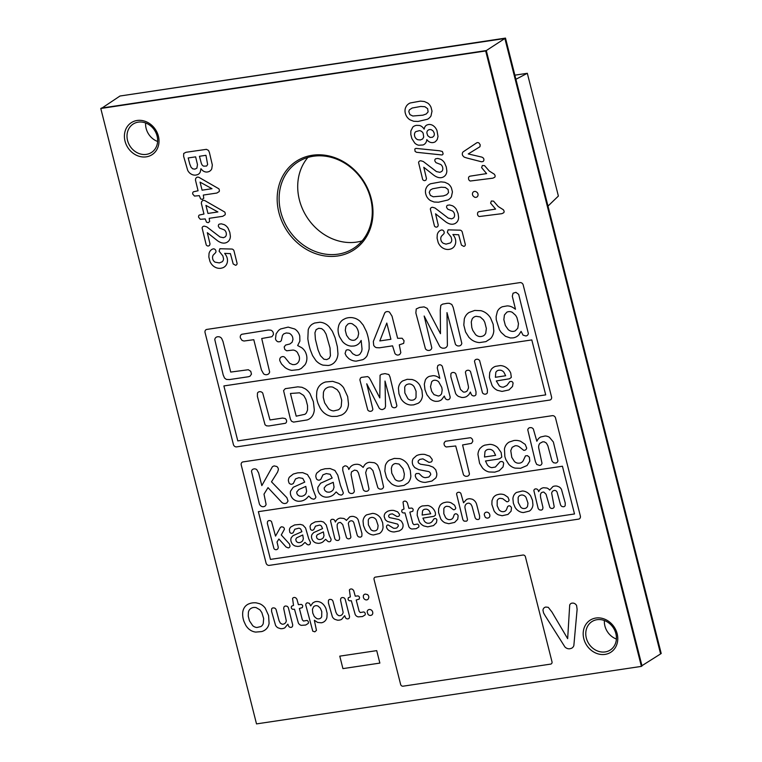 <?xml version="1.0" encoding="UTF-8"?>
<svg xmlns="http://www.w3.org/2000/svg" width="762" height="762" viewBox="0 0 762 762"><rect width="100%" height="100%" fill="white"/><g stroke="black" fill="none" stroke-linecap="round" stroke-linejoin="round"><path stroke-width="1.14" d="M548.002 206.083L558.384 196.053L527.323 73.295L515.912 79.277M514.874 75.162L527.323 73.295M525.361 556.584A2.2 1.905 -123 0 0 522.989 555.041L375.199 577.148A2.2 1.905 -123 0 0 374.056 579.482L400.688 684.647A2.2 1.905 -123 0 0 403.05 686.191L550.84 664.083A2.2 1.905 -123 0 0 551.993 661.759L525.361 556.584M548.288 607.343L545.906 607.047A4.381 3.781 -123 0 0 542.954 610.133L543.573 612.972L545.249 615.858L564.89 646.9A5.82 5.029 -123 0 0 570.005 648.71L571.471 648.3A5.753 4.972 -123 0 0 573.853 645.557L577.12 609.352L576.605 605.542A4.362 3.772 -123 0 0 573.243 603.104L572.224 603.113A3.839 3.315 -123 0 0 569.7 605.038L567.661 638.67L551.926 612.01L548.288 607.343M379.867 663.092L376.714 650.634L339.776 656.149L342.929 668.617L379.867 663.092M309.382 603.323L307.496 602.809A2.41 2.086 -123 0 0 305.81 605.171L312.772 631.184L314.839 631.822L316.459 630.393L314.344 620.258L317.573 622.411L321.269 622.802A8.677 7.496 -123 0 0 326.917 617.449L327.136 613.296L326.022 608.79A11.535 9.973 -123 0 0 322.974 604.056L321.688 602.999A8.868 7.668 -123 0 0 314.706 601.875L312.801 602.942L310.705 605.885L309.382 603.323M313.582 606.79A4.686 4.048 57 0 1 318.164 606.152L320.316 608.162L321.774 611.581L321.688 616.725A4.572 3.953 57 0 1 316.516 618.43L314.277 616.506L312.753 613.029L312.439 609.19L313.582 606.79M332.946 601.17A2.753 2.381 -123 0 0 331.403 599.542L330.022 599.37A2.638 2.276 -123 0 0 328.47 600.427L328.403 602.904L332.384 616.839A5.734 4.953 -123 0 0 334.832 619.325L337.452 620.173A9.811 8.477 -123 0 0 341.652 619.344L344.681 615.686L345.529 617.801A2.553 2.2 -123 0 0 349.329 617.858L349.558 616.487L345.215 599.323A2.724 2.362 -123 0 0 343.7 597.694L342.338 597.532A2.686 2.324 -123 0 0 340.776 598.599L340.519 600.037L343.129 612.324A4.763 4.115 57 0 1 338.861 615.677L337.137 614.582L335.918 612.267L332.946 601.17M276.111 609.657A2.753 2.381 -123 0 0 274.577 608.028L273.187 607.866A2.638 2.276 -123 0 0 271.634 608.914L271.577 611.4L275.549 625.335A5.734 4.953 -123 0 0 277.997 627.821L280.616 628.669A9.811 8.477 -123 0 0 284.826 627.84L287.855 624.183L288.703 626.297A2.553 2.2 -123 0 0 292.503 626.345L292.732 624.973L288.379 607.809A2.724 2.362 -123 0 0 286.874 606.19L285.512 606.019A2.686 2.324 -123 0 0 283.94 607.085L283.693 608.524L286.293 620.811A4.763 4.115 57 0 1 282.035 624.164L280.302 623.078L279.092 620.754L276.111 609.657M370.656 609.686A3.248 2.8 -123 0 0 368.513 609.714L367.96 610.095A3.181 2.753 -123 0 0 367.179 612.057L368.065 614.401A3.067 2.648 -123 0 0 370.751 615.41L371.704 615.058A2.924 2.534 -123 0 0 372.789 612.934L372.666 612.029A3.029 2.619 -123 0 0 370.656 609.686M352.758 589.502A2.734 2.362 -123 0 0 349.387 589.988L350.358 596.903L348.32 597.76L348.082 599.218A1.895 1.638 -123 0 0 349.739 600.808L351.32 600.723L355.178 614.496A4.115 3.553 -123 0 0 358.226 616.868L362.502 616.544L365.027 614.991A2.019 1.743 -123 0 0 363.779 611.934L360.302 612.543L359.159 611.343L356.206 599.999L359.159 599.113L359.559 597.503A1.876 1.619 -123 0 0 357.93 595.922L355.244 596.17L353.701 590.645L352.758 589.502M295.923 597.999A2.734 2.362 -123 0 0 292.56 598.475L293.522 605.39L291.494 606.247L291.255 607.705A1.895 1.638 -123 0 0 292.903 609.305L294.494 609.219L298.352 622.983A4.115 3.553 -123 0 0 301.39 625.354L305.667 625.04L308.191 623.478A2.019 1.743 -123 0 0 306.953 620.43L303.476 621.04L302.323 619.83L299.38 608.486L302.323 607.609L302.733 605.99A1.876 1.619 -123 0 0 301.095 604.409L298.409 604.666L296.875 599.142L295.923 597.999M256.137 602.837A19.822 17.135 -123 0 0 250.288 603.352L248.622 603.961A13.183 11.392 -123 0 0 244.831 606.904L243.983 608.238A13.173 11.392 -123 0 0 242.668 613.21L242.668 615.105A20.974 18.126 -123 0 0 243.945 621.363L245.631 625.04A13.687 11.83 -123 0 0 249.231 629.345L250.669 630.355A13.154 11.373 -123 0 0 255.756 632.089L261.652 631.584A14.421 12.468 -123 0 0 266.109 629.136L267.186 627.945A12.554 10.849 -123 0 0 269.091 623.402L268.586 615.506L265.186 608.086A12.078 10.439 -123 0 0 259.547 603.694L256.137 602.837M248.393 612.257A7.42 6.41 57 0 1 250.669 608.6L251.908 607.924A8.734 7.544 57 0 1 256.194 607.647L259.899 609.819L261.842 612.581L263.652 618.525L263.242 623.583A7.249 6.258 57 0 1 260.861 626.564L256.937 627.488A7.287 6.306 57 0 1 252.698 625.669L249.431 620.773L248.26 616.163L248.393 612.257M367.427 594.579L365.36 594.093A3.143 2.715 -123 0 0 363.341 595.76L363.379 597.379A2.943 2.543 -123 0 0 364.674 599.303L365.36 599.704A2.905 2.505 -123 0 0 368.398 598.703L368.837 597.284A3.153 2.724 -123 0 0 367.998 595.074L367.427 594.579M538.277 490.49A2.562 2.21 -123 0 0 536.496 488.947L535.524 488.899A2.438 2.105 -123 0 0 533.857 490.538L538.105 508.216A2.934 2.534 -123 0 0 539.715 509.93L541.115 510.111A2.696 2.324 -123 0 0 542.715 508.997L542.954 507.492L540.544 497.205L540.477 494.309L541.23 492.881A4.782 4.134 57 0 1 543.849 492.1L546.04 494.205L549.821 507.321A2.619 2.257 -123 0 0 552.345 508.435L553.05 508.225A2.591 2.238 -123 0 0 554.193 506.673L551.659 493.138A4.248 3.667 57 0 1 553.307 490.747L554.174 490.461A2.572 2.219 57 0 1 557.174 492.442L560.546 504.863A2.924 2.524 -123 0 0 562.156 506.578L563.547 506.759A2.772 2.391 -123 0 0 565.175 505.654L565.252 503.053L561.499 489.49A5.382 4.648 -123 0 0 559.222 486.966L557.079 486.127A8.992 7.772 -123 0 0 552.974 486.537L549.688 490.061A6.439 5.563 -123 0 0 546.983 488.051L543.649 487.728A8.001 6.915 -123 0 0 539.563 490.118L538.658 491.652L538.277 490.49M530.752 496.129A9.906 8.563 -123 0 0 522.37 491.004L516.474 492.462A9.592 8.296 -123 0 0 512.921 498.748L513.35 503.206L515.102 507.416A10.001 8.649 -123 0 0 523.437 512.55L529.371 511.083A9.773 8.439 -123 0 0 532.933 504.768L532.505 500.348L530.752 496.129M518.122 497.738A4.686 4.048 57 0 1 519.932 495.452L521.198 495.052A4.886 4.229 57 0 1 526.066 497.462L527.971 503.168L527.58 506.206A4.715 4.077 57 0 1 524.599 508.502L523.656 508.54A4.572 3.943 57 0 1 520.779 507.235L518.255 502.482L518.122 497.738M504.396 494.814A11.573 10.001 -123 0 0 499.167 494.262L497.234 494.719A10.325 8.925 -123 0 0 493.262 497.615L491.985 500.72L491.881 504.444L494.052 510.864A9.544 8.249 -123 0 0 498.348 514.817L502.129 515.741L507.997 514.426L511.083 511.188L511.483 507.854A2.505 2.162 -123 0 0 508.806 505.816L507.663 506.52L506.52 509.53A4.82 4.172 57 0 1 503.568 511.645L502.51 511.683A4.848 4.191 57 0 1 498.891 509.53L497.167 505.768L497.195 500.624A4.686 4.048 57 0 1 500.12 498.319L502.71 498.681L506.768 501.748A2.581 2.229 -123 0 0 509.083 500.043L507.949 497.234L504.396 494.814M487.747 512.359A3.248 2.8 -123 0 0 485.604 512.388L485.061 512.759A3.181 2.753 -123 0 0 484.27 514.721L485.156 517.065A3.067 2.648 -123 0 0 487.842 518.074L488.794 517.731A2.924 2.534 -123 0 0 489.88 515.598L489.756 514.693A3.029 2.619 -123 0 0 487.747 512.359M460.858 493.395A2.534 2.191 -123 0 0 458.343 492.309L457.638 492.509A2.362 2.038 -123 0 0 456.581 494.014L462.905 519.77L464.058 521.122L466.42 521.179A2.438 2.105 -123 0 0 467.506 519.636L465.039 508.14A4.705 4.067 57 0 1 469.23 503.215L470.887 504.168L472.021 506.244L475.202 517.941L476.345 519.284L477.993 519.551A2.648 2.296 -123 0 0 479.565 518.465L479.622 515.96L476.679 504.511A7.106 6.144 -123 0 0 472.164 499.177L469.916 498.739A9.535 8.239 -123 0 0 466.496 499.491L463.553 502.768L460.858 493.395M451.047 502.787A11.573 10.001 -123 0 0 445.827 502.234L443.884 502.691A10.325 8.925 -123 0 0 439.912 505.587L438.645 508.692L438.541 512.416L440.703 518.836A9.544 8.249 -123 0 0 444.998 522.789L448.78 523.713L454.657 522.399L457.743 519.16L458.133 515.826A2.505 2.162 -123 0 0 455.457 513.788L454.314 514.483L453.18 517.503A4.82 4.172 57 0 1 450.218 519.617L449.17 519.655A4.848 4.191 57 0 1 445.541 517.503L443.817 513.74L443.855 508.597A4.686 4.048 57 0 1 446.78 506.282L449.361 506.654L453.419 509.721A2.581 2.229 -123 0 0 455.743 508.016L454.6 505.206L451.047 502.787M432.264 507.768A9.506 8.211 -123 0 0 427.911 505.52L422.262 505.958A10.382 8.973 -123 0 0 418.757 508.425L417.443 511.121L417.166 515.207L419.395 521.903A9.639 8.325 -123 0 0 423.796 525.932L427.711 526.856L433.502 525.599L436.416 522.713L436.902 519.979A1.667 1.438 -123 0 0 435.493 518.522L434.149 518.703L432.692 520.703A6.62 5.715 57 0 1 429.035 523.237L427.777 523.246A4.953 4.277 57 0 1 424.348 521.113L422.92 518.131L433.959 516.312L435.445 515.122L435.416 512.959A9.125 7.887 -123 0 0 433.349 508.921L432.264 507.768M422.539 510.959A4.296 3.715 57 0 1 425.101 509.187L426.32 509.159A4.277 3.696 57 0 1 429.273 510.921L430.721 513.788L422.148 515.074L422.539 510.959M406.394 501.653A2.734 2.362 -123 0 0 403.031 502.129L403.993 509.045L401.965 509.911L401.726 511.359A1.895 1.638 -123 0 0 403.384 512.959L404.965 512.874L408.823 526.647A4.115 3.553 -123 0 0 411.871 529.009L416.147 528.695L418.662 527.133A2.019 1.743 -123 0 0 417.424 524.085L413.947 524.694L412.804 523.494L409.851 512.14L412.804 511.264L413.204 509.645A1.876 1.619 -123 0 0 411.575 508.063L408.88 508.321L407.346 502.796L406.394 501.653M393.773 510.445A15.364 13.278 -123 0 0 387.496 511.35L385.562 512.769A6.01 5.191 -123 0 0 384.2 516.665L385.324 519.779L387.401 521.475L397.507 524.075A2.362 2.048 57 0 1 398.345 526.047L396.926 527.837A7.334 6.344 57 0 1 393.497 528.209L388.068 524.885A2.257 1.953 -123 0 0 386.582 527.323L386.886 528.161A5.344 4.62 -123 0 0 388.982 530.504L390.068 531.095A10.554 9.115 -123 0 0 394.335 531.943L399.298 530.923L401.507 529.485A6.296 5.448 -123 0 0 402.774 523.637L401.383 521.16L398.736 519.522L389.668 517.627A1.657 1.429 57 0 1 388.82 515.341L390.001 514.255L392.373 513.864L397.04 516.569L398.678 516.284A2.057 1.781 -123 0 0 399.412 514.169L397.64 511.835L393.773 510.445M380.895 518.522A9.906 8.563 -123 0 0 372.513 513.398L366.608 514.855A9.592 8.296 -123 0 0 363.055 521.141L363.493 525.599L365.236 529.809A10.001 8.649 -123 0 0 373.58 534.943L379.505 533.476A9.773 8.439 -123 0 0 383.067 527.161L382.648 522.742L380.895 518.522M368.265 520.132A4.686 4.048 57 0 1 370.075 517.846L371.342 517.446A4.886 4.229 57 0 1 376.209 519.855L378.104 525.561L377.714 528.599A4.715 4.077 57 0 1 374.742 530.895L373.799 530.933A4.572 3.943 57 0 1 370.913 529.628L368.398 524.875L368.265 520.132M334.975 520.875A2.562 2.21 -123 0 0 333.194 519.332L332.222 519.284A2.438 2.105 -123 0 0 330.546 520.922L334.804 538.601A2.934 2.534 -123 0 0 336.413 540.315L337.804 540.496A2.696 2.324 -123 0 0 339.404 539.382L339.652 537.877L337.242 527.59L337.166 524.685L337.918 523.265A4.782 4.134 57 0 1 340.547 522.475L342.729 524.58L346.519 537.705A2.619 2.257 -123 0 0 349.044 538.82L349.748 538.61A2.591 2.238 -123 0 0 350.891 537.048L348.348 523.513A4.248 3.667 57 0 1 349.996 521.132L350.863 520.846A2.572 2.219 57 0 1 353.863 522.818L357.235 535.248A2.924 2.524 -123 0 0 358.845 536.962L360.245 537.143A2.772 2.391 -123 0 0 361.874 536.029L361.94 533.438L358.188 519.875A5.382 4.648 -123 0 0 355.911 517.341L353.768 516.503A8.992 7.772 -123 0 0 349.663 516.922L346.386 520.446A6.439 5.563 -123 0 0 343.672 518.436L340.347 518.103A8.001 6.915 -123 0 0 336.261 520.494L335.356 522.037L334.975 520.875M320.954 521.303L315.258 521.856L311.534 523.856A6.01 5.201 -123 0 0 310.048 526.599L310.477 529.266A2.315 2 -123 0 0 312.668 530.228L313.773 529.676L315.468 526.142L319.459 525.113A2.448 2.115 57 0 1 321.574 526.361L322.555 528.609L313.696 532.581L312.039 534.438A5.486 4.743 -123 0 0 311.706 538.277L312.287 539.782A6.029 5.21 -123 0 0 315.925 542.944L318.145 543.335A11.278 9.744 -123 0 0 322.85 541.972L325.631 539.315L327.679 541.22A2.457 2.124 -123 0 0 330.794 540.849L331.127 539.258L329.422 535.762L326.231 524.913L323.583 522.046L320.954 521.303M317.354 534.714L323.393 531.895L324.002 535.619L323.421 537.515A6.21 5.372 57 0 1 319.278 539.534L318.506 539.363A2.972 2.572 57 0 1 316.792 537.896L316.44 536.153L317.354 534.714M300.295 524.389L294.599 524.942L290.884 526.942A6.01 5.201 -123 0 0 289.389 529.685L289.817 532.352A2.315 2 -123 0 0 292.008 533.314L293.113 532.762L294.818 529.228L298.799 528.199A2.448 2.115 57 0 1 300.914 529.447L301.895 531.695L293.037 535.667L291.379 537.524A5.486 4.743 -123 0 0 291.046 541.363L291.627 542.868A6.029 5.21 -123 0 0 295.265 546.03L297.485 546.421A11.278 9.744 -123 0 0 302.19 545.059L304.971 542.401L307.019 544.306A2.457 2.124 -123 0 0 310.134 543.935L310.467 542.344L308.762 538.848L305.572 527.999L302.924 525.132L300.295 524.389M296.694 537.801L302.733 534.981L303.343 538.705L302.771 540.601A6.21 5.372 57 0 1 298.618 542.62L297.847 542.458A2.972 2.572 57 0 1 296.132 540.982L295.78 539.239L296.694 537.801M271.567 521.713A2.524 2.181 -123 0 0 269.805 520.579L269.062 520.589A2.448 2.115 -123 0 0 267.51 521.779L267.348 523.389L273.949 548.573A2.486 2.143 -123 0 0 276.416 549.669L277.273 549.335A2.924 2.524 -123 0 0 278.225 547.116L277.025 542.001L278.892 539.01L286.093 547.011L288.265 547.897A2.486 2.153 -123 0 0 290.017 546.011L289.408 543.916L281.264 534.962L284.34 529.428A2.115 1.829 -123 0 0 283.302 527.18L281.616 526.771L280.416 527.399L275.53 536.105L271.567 521.713M493.757 451.618A5.629 4.867 -123 0 0 489.909 449.342L488.318 449.37A5.686 4.915 -123 0 0 484.994 451.675L484.489 457.019L495.624 455.352L493.757 451.618M399.069 464.058L395.592 463.515A6.191 5.353 -123 0 0 392.039 465.915L391.325 468.373L391.763 473.173L395.04 479.355A6.077 5.248 -123 0 0 400.012 481.003L401.326 480.651A5.982 5.163 -123 0 0 403.879 478.022L404.384 474.069L403.022 468.678L399.069 464.058M334.051 487.147L333.251 482.308L326.26 485.423L324.221 487.832A3.619 3.124 -123 0 0 325.231 490.89L326.908 492.014L329.041 492.195A8.172 7.068 -123 0 0 333.299 489.614L334.051 487.147M306.61 491.252L305.81 486.404L298.818 489.518L296.78 491.938A3.619 3.124 -123 0 0 297.79 494.986L299.466 496.119L301.6 496.291A8.172 7.068 -123 0 0 305.867 493.709L306.61 491.252M555.46 417.719A2.934 2.534 -123 0 0 552.298 415.671L242.773 461.943A2.934 2.534 -123 0 0 241.249 465.058L266.138 563.328A2.934 2.534 -123 0 0 269.291 565.375L578.825 519.093A2.934 2.534 -123 0 0 580.349 515.988L555.46 417.719M270.443 559.394L258.366 511.664L562.432 466.23L574.51 513.959L270.443 559.394M527.78 429.863A3.2 2.772 57 0 1 530.076 427.644L531.066 427.625A3.153 2.724 57 0 1 533.352 429.054L536.848 441.246L537.648 439.817A10.268 8.877 57 0 1 540.677 436.988L545.116 435.997A9.077 7.839 57 0 1 549.392 437.255L553.345 441.96L557.927 460.81A3.334 2.886 57 0 1 555.612 463.058L553.479 462.715L551.983 460.962L547.859 445.76L546.383 443.065L544.23 441.827L542.63 441.846L539.925 443.303A6.344 5.486 -123 0 0 538.772 448.227L541.982 463.172A3.296 2.848 57 0 1 539.639 465.449L536.705 464.429L535.438 461.715L527.78 429.863M504.463 448.942A12.335 10.658 57 0 1 509.207 442.065L513.798 440.55A15.183 13.125 57 0 1 520.589 441.274L525.208 444.408L526.685 448.066A3.353 2.896 57 0 1 523.675 450.285L519.836 447.246A6.067 5.248 -123 0 0 515.036 445.818L512.15 447.323L510.769 450.609L511.778 457.362L514.445 461.515A6.125 5.296 -123 0 0 518.15 463.191L519.513 463.144A6.353 5.486 -123 0 0 523.361 460.4L525.456 455.876L527.456 455.647L529.352 457.19L529.79 461.048L527.075 465.506L520.579 468.297L515.055 468.106A11.925 10.306 57 0 1 508.721 464.229L505.844 459.6L504.854 456.571L504.463 448.942M482.422 446.256L484.642 445.17L489.756 444.351A12.516 10.82 57 0 1 497.634 447.523L501.139 452.476L501.777 457.086L499.834 458.629L497.596 459.191L485.489 461L487.347 464.868A6.553 5.658 -123 0 0 491.804 467.639L495.386 467.039L500.091 461.734L501.844 461.496A2.153 1.867 57 0 1 503.672 463.391L503.044 466.954L499.243 470.706L494.767 472.145L489.033 471.973A12.182 10.525 57 0 1 482.537 468.049L479.584 463.306L477.955 454.457A12.659 10.944 57 0 1 480.079 448.38L482.422 446.256M445.322 441.284L470.449 437.721A3.019 2.61 57 0 1 472.65 440.217L472.745 441.531L471.459 443.379L462.591 444.951L469.449 473.926A3.61 3.115 57 0 1 466.982 476.298L465.973 476.317A3.581 3.096 57 0 1 463.477 474.793L455.714 445.98L446.294 446.97A2.972 2.562 57 0 1 444.122 444.484L444.027 443.122L445.322 441.284M416.595 455.59L418.243 454.962A20.498 17.716 57 0 1 424.748 454.419L429.778 456.228L432.092 459.257A2.686 2.324 57 0 1 431.14 462.001L428.996 462.372L422.929 458.867L419.852 459.372L418.319 460.791A2.105 1.819 -123 0 0 418.624 463.086L420.472 464.21L428.968 465.553L433.178 467.182L435.759 469.802L436.778 473.431A8.03 6.944 57 0 1 435.778 477.965L431.94 481.032L425.482 482.365A14.145 12.221 57 0 1 419.929 481.27L418.529 480.498A7.21 6.239 57 0 1 415.804 477.45L415.404 476.364A2.877 2.486 57 0 1 416.338 473.554L419.014 473.497L421.891 476.279A5.934 5.124 -123 0 0 425.653 477.641L428.854 477.031L430.701 474.697A2.972 2.572 -123 0 0 428.777 471.602L418.614 469.611L414.728 467.563L413.042 465.325A7.277 6.286 57 0 1 413.233 458.572L416.595 455.59M385.286 465.753A12.325 10.649 57 0 1 389.439 460.153L394.297 458.4L399.698 458.638A12.706 10.982 57 0 1 408.013 464.915L410.289 470.411L410.842 476.145A12.84 11.097 57 0 1 408.041 482.832L404.012 485.442L398.497 486.27A13.364 11.554 57 0 1 391.297 483.603L387.658 479.593L386.363 477.06L384.848 471.078L385.286 465.753M342.814 467.239L344.738 465.906A3.353 2.896 57 0 1 348.31 467.973L348.805 469.487L349.987 467.487A10.316 8.915 57 0 1 355.302 464.382L356.883 464.268A8.268 7.153 57 0 1 360.874 465.43L363.15 467.42L364.322 465.372A9.896 8.553 57 0 1 369.475 462.258L374.18 462.705A7.41 6.401 57 0 1 377.771 465.458L380.038 471.126L383.562 486.823A3.467 2.991 57 0 1 381.162 489.128L380.219 489.137A3.439 2.972 57 0 1 377.838 487.661L372.875 470.506L370.38 467.973A4.743 4.105 -123 0 0 366.865 469.059L365.665 472.64L369.008 489.004A3.467 2.991 57 0 1 366.608 491.299L365.655 491.309A3.334 2.886 57 0 1 363.322 489.852L358.407 472.802L356.978 470.649L354.568 470.087L351.501 471.897L351.063 474.545L354.349 491.176A3.419 2.953 57 0 1 351.996 493.481L351.053 493.49A3.439 2.972 57 0 1 348.672 492.014L342.729 470.316L342.814 467.239M320.745 469.935L325.088 468.744L330.089 468.535L334.889 470.449L337.795 475.174L340.481 485.461L343.338 492.9A3.705 3.2 57 0 1 341.014 495.129L338.833 494.424L336.166 491.947L334.356 493.947A14.488 12.525 57 0 1 328.051 497.062L326.431 497.176A9.392 8.115 57 0 1 322.212 496.052L321.04 495.262A7.725 6.677 57 0 1 317.945 487.137L320.65 483.194L332.165 478.031L330.213 474.288L326.307 473.573L322.964 474.831L320.754 479.422L319.316 480.136A3.048 2.638 57 0 1 316.468 478.888L315.82 476.641A6.877 5.944 57 0 1 316.887 472.973L320.745 469.935M293.303 474.031L297.647 472.85L302.647 472.63L307.448 474.555L310.353 479.279L313.039 489.556L315.906 496.995A3.705 3.2 57 0 1 313.573 499.224L311.391 498.529L308.734 496.052L306.915 498.053A14.488 12.525 57 0 1 300.609 501.167L298.99 501.282A9.392 8.115 57 0 1 294.77 500.158L293.599 499.367A7.725 6.677 57 0 1 290.503 491.242L293.208 487.289L304.733 482.127L302.771 478.393L298.875 477.679L295.523 478.927L293.313 483.518L291.875 484.232A3.048 2.638 57 0 1 289.027 482.984L288.388 480.746A6.877 5.944 57 0 1 289.455 477.079L293.303 474.031M251.498 471.307A3.448 2.972 57 0 1 253.013 469.182L253.984 468.897A3.82 3.305 57 0 1 256.794 469.659L258.623 472.945L261.833 485.613L272.425 466.696L274.11 465.887L276.749 466.487A3.296 2.848 57 0 1 278.368 469.725L277.539 472.154L271.491 481.832L286.864 497.662L288.026 501.053L286.75 502.987L285.407 503.434A4.572 3.953 57 0 1 281.883 502.472L268.014 487.642L263.995 494.147L266.081 504.311A3.6 3.105 57 0 1 264.5 506.425L263.557 506.701A3.839 3.315 57 0 1 259.318 503.692L251.498 471.307M455.771 373.761A3.038 2.629 -123 0 0 453.647 372.475L452.771 372.494A3.162 2.734 -123 0 0 450.904 373.751L450.837 376.733L455.609 393.459A6.877 5.944 -123 0 0 458.543 396.44L461.686 397.45A11.773 10.173 -123 0 0 466.735 396.459L468.868 394.64L470.364 392.068L471.383 394.611A3.058 2.648 -123 0 0 475.945 394.668L476.012 391.82L470.497 371.542A3.038 2.629 -123 0 0 467.554 370.284L466.754 370.513A3.038 2.629 -123 0 0 465.42 372.323L468.382 386.267L468.497 388.029L467.258 390.735A5.401 4.667 57 0 1 463.382 392.049L460.486 389.477L455.771 373.761M505.968 367.36A11.64 10.058 -123 0 0 500.234 365.589L495.51 366.351A12.459 10.773 -123 0 0 491.309 369.313L489.728 372.551L489.394 377.457L492.071 385.486A11.563 9.992 -123 0 0 497.357 390.315L502.044 391.42L508.987 389.925L512.502 386.458L513.074 383.172A2 1.734 -123 0 0 511.388 381.419L509.768 381.638L506.863 385.467L503.634 387.077A5.982 5.172 57 0 1 499.281 385.839L496.3 380.962L509.54 378.771L511.331 377.352L510.74 373.094A11.525 9.963 -123 0 0 507.502 368.522L505.968 367.36M495.833 372.351A5.153 4.458 57 0 1 498.91 370.227L500.377 370.199A5.134 4.439 57 0 1 503.93 372.304L505.654 375.752L495.376 377.285L495.833 372.351M479.603 360.55A3.115 2.696 -123 0 0 476.602 359.264L475.783 359.502A2.924 2.524 -123 0 0 474.497 361.331L482.47 392.811A3.115 2.696 -123 0 0 484.584 394.164L485.432 394.154A3.239 2.8 -123 0 0 487.318 392.868L487.413 389.839L479.603 360.55M442.341 366.455A2.838 2.448 -123 0 0 439.264 364.846L437.864 365.522L437.264 367.941L439.807 378.352L437.798 376.98A9.563 8.268 -123 0 0 433.111 375.685L429.387 376.342A9.754 8.43 -123 0 0 425.301 380.143L424.32 384.191L424.977 389.696L426.949 394.764L429.949 398.631A10.077 8.706 -123 0 0 435.721 401.336L437.788 401.279A10.249 8.858 -123 0 0 441.684 399.593L444.284 396.05L445.275 398.459A3.086 2.667 -123 0 0 450.142 396.878L442.341 366.455M431.721 381.667L432.845 380.752A5.629 4.858 57 0 1 438.655 381.772L441.76 387.382L442.198 389.906L441.636 393.563A5.591 4.829 57 0 1 438.293 396.03L433.978 394.621L431.702 391.373L430.501 386.677L431.721 381.667M412.175 379.514L407.184 379.305L402.707 380.914A11.516 9.954 -123 0 0 398.44 388.458L398.964 393.802L401.06 398.859A12.011 10.382 -123 0 0 411.07 405.022L413.661 404.879L418.186 403.26A11.725 10.135 -123 0 0 422.453 395.678L421.948 390.382L419.843 385.315A11.792 10.192 -123 0 0 414.452 380.343L412.175 379.514M404.689 387.248A5.629 4.858 57 0 1 406.86 384.505L408.384 384.029A5.867 5.067 57 0 1 414.223 386.915L416.071 391.258L416.033 397.412A5.658 4.886 57 0 1 412.461 400.155L411.328 400.212A5.486 4.734 57 0 1 407.87 398.64L404.851 392.935L404.689 387.248M367.675 376.58L361.464 377.371L360.407 378.123L359.883 379.838L367.77 410.004A3.086 2.667 -123 0 0 370.723 411.299L371.542 411.061A2.991 2.591 -123 0 0 372.856 409.223L366.751 383.781L379.181 408.099A3.877 3.353 -123 0 0 382.734 409.499L384.839 408.346L385.524 406.375L385.01 381.048L391.763 406.403A3.077 2.657 -123 0 0 394.706 407.718L395.535 407.47A2.991 2.581 -123 0 0 396.859 405.641L389.963 376.828L388.849 374.513L385.048 373.628L381.505 374.266L380.067 375.237L379.8 397.897L370.799 380.457L369.189 377.657L367.675 376.58M332.708 381.343L325.688 381.962A17.278 14.935 -123 0 0 320.421 384.829L319.145 386.22A14.802 12.792 -123 0 0 316.821 391.582L316.535 396.069A25.175 21.755 -123 0 0 318.078 403.574L320.097 407.994A16.431 14.202 -123 0 0 324.412 413.147L326.146 414.366A15.792 13.649 -123 0 0 332.251 416.443L336.947 416.347L341.366 415.1A15.726 13.592 -123 0 0 345.958 411.47L346.977 409.832A16.002 13.83 -123 0 0 348.491 403.841L347.653 396.545L343.557 387.639A14.659 12.668 -123 0 0 338.719 383.305L332.708 381.343M323.412 392.649A8.906 7.696 57 0 1 326.146 388.258L327.631 387.448A10.478 9.058 57 0 1 332.775 387.115L337.223 389.725L339.547 393.03L341.719 400.164L341.233 406.232A8.696 7.515 57 0 1 338.366 409.813L333.661 410.918A8.753 7.563 57 0 1 328.574 408.737L324.65 402.869L323.25 397.326L323.412 392.649M297.828 386.839L285.274 388.668L283.569 390.592L290.455 419.329L291.579 421.272L293.589 422.11L307.124 419.948A13.678 11.821 -123 0 0 311.248 417.376L312.277 416.09A14.849 12.83 -123 0 0 314.306 409.851L313.392 401.698L310.01 393.649A14.668 12.678 -123 0 0 305.095 388.744L301.952 387.287L297.828 386.839M296.189 416.176L290.446 393.478L299.533 392.821L303.695 395.449L305.924 399.383L307.534 405.613L307.534 410.042L306.334 413.033L304.971 414.299L296.189 416.176M262.728 393.087A3.305 2.857 -123 0 0 260.433 391.697L259.48 391.706A3.41 2.943 -123 0 0 257.461 393.106L257.394 396.383L265.024 424.739L266.49 425.825L268.919 425.968L285.369 423.291A2.819 2.438 -123 0 0 285.14 418.529L282.569 418.071L269.967 419.957L262.728 393.087M512.302 312.325A7.029 6.077 -123 0 0 506.787 312.239L504.406 315.011L503.853 319.649L505.358 325.517L508.197 329.584A7.106 6.134 -123 0 0 515.322 330.794L517.779 328.26L518.474 323.688L516.941 317.602L515.655 315.344L512.302 312.325M480.222 316.954L476.202 316.325A7.153 6.182 -123 0 0 472.116 319.087L471.278 321.926L471.792 327.47L472.764 330.384L475.564 334.594A7.01 6.058 -123 0 0 481.308 336.499L482.822 336.09A6.896 5.963 -123 0 0 485.765 333.061L486.356 328.498L484.775 322.278L483.508 319.945L480.222 316.954M379.819 340.938L390.896 339.29L386.791 323.059L379.819 340.938M352.273 323.812A6.439 5.572 -123 0 0 347.986 324.012L345.872 326.46L345.291 330.337L346.548 335.29L348.958 338.633A6.353 5.486 -123 0 0 355.368 339.766L357.74 337.528L358.626 333.823A11.744 10.154 -123 0 0 355.921 326.546L352.273 323.812M321.678 328.641L318.745 328.289L316.106 329.641L314.944 332.794L315.411 339.357L318.04 349.882L320.469 355.673L323.869 359.207L326.727 359.597L329.251 358.369L330.432 355.816L330.041 347.977L326.107 334.156L323.974 330.508L321.678 328.641M523.123 284.655A2.934 2.534 -123 0 0 519.96 282.607L206.588 329.46A2.934 2.534 -123 0 0 205.054 332.565L233.486 444.817A2.934 2.534 -123 0 0 236.649 446.875L550.021 400.021A2.934 2.534 -123 0 0 551.545 396.916L523.123 284.655M237.792 440.893L223.885 385.934L531.8 339.919L545.706 394.878L237.792 440.893M513.064 293.208L515.912 292.332L518.665 294.37L528.361 333.546A3.667 3.172 57 0 1 525.847 335.966L523.056 335.147L521.084 331.365L519.055 334.566A12.459 10.763 57 0 1 512.959 337.89L510.378 337.966L505.444 336.29L501.167 332.423L499.415 329.755L496.252 319.707L496.129 316.535L497.357 311.477A12.24 10.582 57 0 1 502.453 306.734L507.111 305.905A11.84 10.239 57 0 1 512.969 307.534L515.483 309.239L512.312 296.218L513.064 293.208M464.315 318.916A14.221 12.287 57 0 1 469.106 312.449L474.716 310.429L480.946 310.696A14.659 12.668 57 0 1 490.538 317.945L493.166 324.279L493.805 330.898A14.811 12.802 57 0 1 490.576 338.614L485.918 341.633L479.565 342.576A15.421 13.325 57 0 1 471.249 339.509L468.982 337.423L465.553 331.956L463.81 325.05L464.315 318.916M416.243 308.943L419.595 307.429L424.091 306.895L427.206 308.372L440.474 333.68L440.274 310.21L440.817 305.343L442.608 304.124L447.046 303.333L449.218 303.276L451.78 304.438L453.18 307.334L461.801 343.348A3.858 3.334 57 0 1 459.105 345.938L458.067 345.948A3.81 3.296 57 0 1 455.428 344.3L446.989 312.611L447.389 345.5A4.82 4.162 57 0 1 444.151 348.177L442.798 348.196A4.791 4.134 57 0 1 439.712 346.424L424.167 316.02L431.797 347.834A3.839 3.324 57 0 1 429.13 350.425L428.073 350.434A3.791 3.277 57 0 1 425.444 348.805L415.852 312.915L416.243 308.943M384.734 312.906L385.543 312.077A4.867 4.21 57 0 1 389.449 312.077L392.02 316.144L397.621 338.28L402.126 338.242L404.06 340.757L403.66 343.376L399.288 344.843L400.822 352.692L399.698 354.53L398.374 355.016A3.553 3.077 57 0 1 394.954 353.52L392.563 345.843L379.438 347.805L376.409 347.643A4.248 3.677 57 0 1 373.685 345.243L373.342 341.462L384.734 312.906M338.68 325.679A14.068 12.154 57 0 1 343.148 319.649L345.481 318.459A18.117 15.659 57 0 1 352.692 317.725L354.701 318.192A13.697 11.84 57 0 1 360.197 321.459L363.217 325.098L366.389 331.489A46.168 39.9 57 0 1 369.132 343.214L369.16 349.006L367.113 355.644A13.773 11.906 57 0 1 362.769 359.683L356.254 361.131A13.278 11.478 57 0 1 348.767 358.588L346.31 356.054L345.072 353.482L346.11 350.263A4.029 3.486 57 0 1 350.568 351.025L352.673 353.701L355.721 355.33A6.201 5.363 -123 0 0 359.95 354.111L361.617 351.406L362.036 349.091L361.159 340.443L359.874 342.529A12.316 10.639 57 0 1 353.72 346.034L351.234 346.129A12.868 11.125 57 0 1 342.433 341.481L339.519 336.785A16.573 14.326 57 0 1 338.147 328.346L338.68 325.679M308.219 329.803A13.03 11.259 57 0 1 312.353 324.136L314.525 323.05L319.85 322.25A13.278 11.478 57 0 1 328.993 326.669L332.356 331.251L335.07 337.68L337.366 346.729L337.957 353.749A15.954 13.783 57 0 1 335.575 361.083L334.156 362.722A13.983 12.087 57 0 1 328.27 365.493L323.002 365.141A14.716 12.716 57 0 1 315.887 360.559L312.591 355.644L310.344 349.977A64.484 55.731 57 0 1 307.838 338.776L308.219 329.803M280.53 328.984L288.15 327.108L294.723 329.003A9.992 8.639 57 0 1 299.761 335.994L299.866 341.119L297.656 345.548L301.714 347.739A10.887 9.411 57 0 1 305.743 352.701L306.457 354.797A13.373 11.563 57 0 1 305.019 364.76L301.323 368.408L298.856 369.599L291.789 370.361A15.478 13.383 57 0 1 284.988 367.484L281.559 364.026L279.902 360.874A3.753 3.239 57 0 1 281.14 357.064L282.464 356.587A3.181 2.743 57 0 1 284.788 357.321L289.665 363.322L292.656 364.617L294.503 364.579A7.525 6.496 -123 0 0 299.19 356.245L297.456 352.52A6.134 5.296 -123 0 0 293.075 350.053L286.712 350.787L284.798 349.501L284.188 346.939L285.626 345.053L289.884 343.986L292.113 342.243L292.97 339.423L292.713 337.566A5.582 4.82 -123 0 0 289.169 333.28L286.283 332.965L283.797 333.842L282.492 335.356L281.283 340.738L280.121 341.681L278.197 341.833A3.591 3.105 57 0 1 275.492 338.842L276.12 333.794L278.578 330.403L280.53 328.984M240.411 337.966A3.486 3.01 57 0 1 241.792 334.28L268.329 330.032L270.786 330.165A3.477 3.01 57 0 1 273.32 333.051L273.434 334.556L271.939 336.699L261.718 338.509L269.634 371.942A4.077 3.524 57 0 1 267.853 374.371L266.776 374.685A4.362 3.772 57 0 1 263.566 373.799L261.452 370.027L253.784 339.7L243.983 341.024L242.059 340.423L240.411 337.966M214.77 339.538A4.134 3.572 57 0 1 217.618 336.756L218.799 336.737A4.124 3.562 57 0 1 221.685 338.49L222.971 341.424L230.724 372.075L248.307 369.732L250.755 371.313L251.47 374.132L249.984 376.238L248.26 376.771L229.41 379.581L226.381 379.409L224.542 378.047L223.209 375.009L214.77 339.538M443.827 233.791A2.381 2.057 -123 0 0 441.579 229.972L440.484 230.343A7.887 6.82 -123 0 0 437.264 234.706L437.083 238.173L438.169 242.449A10.335 8.934 -123 0 0 442.817 248.041L444.36 248.803A10.792 9.335 -123 0 0 449.323 249.355L450.999 248.926A9.554 8.258 -123 0 0 454.619 245.869L455.285 244.412A9.182 7.934 -123 0 0 454.085 236.182L452.895 234.505L458.648 234.744L461.429 245.069L463.753 246.383A2.162 1.867 -123 0 0 465.325 244.507L462.201 231.877A2.581 2.229 -123 0 0 460.277 230.172L448.094 229.857L447.351 232.324L451.104 237.02L451.761 239.801A4.543 3.924 57 0 1 450.275 242.983L446.027 244.126L443.341 243.307A4.601 3.972 57 0 1 440.941 240.02L440.779 238.982A5.191 4.486 57 0 1 441.522 236.144L443.827 233.791M215.589 252.67A2.381 2.057 -123 0 0 213.35 248.85L212.246 249.222A7.887 6.82 -123 0 0 209.026 253.575L208.845 257.042L209.931 261.318A10.335 8.934 -123 0 0 214.589 266.919L216.122 267.681A10.792 9.335 -123 0 0 221.094 268.234L222.761 267.795A9.554 8.258 -123 0 0 226.381 264.747L227.047 263.29A9.182 7.934 -123 0 0 225.847 255.06L224.666 253.375L230.419 253.622L233.191 263.947L235.515 265.262A2.162 1.867 -123 0 0 237.087 263.385L233.963 250.746A2.581 2.229 -123 0 0 232.039 249.05L219.866 248.736L219.113 251.193L222.866 255.899L223.523 258.68A4.543 3.924 57 0 1 222.037 261.852L219.332 262.928L215.113 262.176A4.601 3.972 57 0 1 212.703 258.899L212.541 257.851A5.191 4.486 57 0 1 213.284 255.013L215.589 252.67M435.054 208.026L432.826 207.34A2.753 2.372 -123 0 0 430.34 209.064L434.445 226A2.248 1.943 -123 0 0 436.721 227.105L437.759 226.581L438.245 225.095L435.559 213.798L445.399 221.59A13.716 11.859 -123 0 0 450.209 224.047L451.637 224.238A8.687 7.506 -123 0 0 455.657 223.19L456.705 222.323A8.02 6.934 -123 0 0 458.591 217.18L458.067 213.522L456.333 209.369A8.973 7.753 -123 0 0 452.428 205.759L449.561 204.949L447.418 205.302A2.267 1.962 -123 0 0 446.675 207.588L447.751 209.179L452.542 211.017A4.477 3.867 57 0 1 454.428 213.951L454.59 215.103A4.41 3.81 57 0 1 453.523 217.951L451.675 218.827L448.227 218.103L435.054 208.026M493.566 201.149L491.357 200.997L490.595 203.121L495.586 209.102L478.869 211.693A2.753 2.381 -123 0 0 477.536 213.103L477.555 214.532A2.419 2.096 -123 0 0 479.241 216.532L501.853 213.674L503.711 212.75A2.105 1.819 -123 0 0 504.025 210.969L503.377 209.769L498.243 206.531L493.566 201.149M206.826 226.895L204.587 226.219A2.753 2.372 -123 0 0 202.101 227.933L206.207 244.878A2.248 1.943 -123 0 0 208.483 245.983L209.521 245.45L210.017 243.964L207.321 232.677L217.16 240.459A13.716 11.849 -123 0 0 221.98 242.916L223.399 243.116A8.687 7.506 -123 0 0 227.419 242.059L228.476 241.202A8.03 6.934 -123 0 0 230.353 236.058L229.829 232.4L228.095 228.248A8.973 7.753 -123 0 0 224.19 224.638L221.323 223.828L219.18 224.171A2.267 1.962 -123 0 0 218.446 226.466L219.513 228.057L224.304 229.895A4.477 3.867 57 0 1 226.19 232.829L226.352 233.972A4.41 3.81 57 0 1 225.285 236.83L223.437 237.706L219.999 236.982L206.826 226.895M475.964 191.624L475.278 191.443A3.372 2.915 -123 0 0 473.164 192.072L472.764 192.624A3.229 2.791 -123 0 0 473.021 195.882L474.459 197.139A3.172 2.743 -123 0 0 477.993 195.472L478.079 194.748A3.21 2.772 -123 0 0 477.25 192.538L475.964 191.624M440.893 181.861L430.616 183.747A11.344 9.811 -123 0 0 426.71 187.023L425.948 188.595A9.268 8.011 -123 0 0 425.767 194.053L426.32 195.691A9.335 8.068 -123 0 0 430.559 200.625L434.083 202.016L438.483 202.216L447.846 200.025A11.963 10.344 -123 0 0 451.418 196.739L452.438 191.9L451.456 188.033A8.734 7.553 -123 0 0 448.161 183.842L444.808 182.27L440.893 181.861M432.587 188.785L441.198 187.214L445.322 187.462L448.075 189.443L448.551 192.643L446.684 194.729L443.341 195.929L433.264 196.777L430.378 195.386L429.225 192.395L430.387 189.995L432.587 188.785M205.026 200.72A2.991 2.581 -123 0 0 202.654 200.625L201.616 201.625L201.339 203.283L203.959 214.036L199.301 215.055A2.362 2.038 -123 0 0 198.663 217.361L200.358 219.313L205.197 218.923L206.512 222.18L208.207 222.695L209.626 221.542L209.207 218.323L222.742 216.303L225.085 214.827A3.248 2.81 -123 0 0 224.742 212.046L205.026 200.72M217.894 211.95L207.969 213.436L205.93 205.388L217.894 211.95M484.584 165.649L482.375 165.497L481.603 167.621L486.604 173.603L469.887 176.193A2.753 2.381 -123 0 0 468.554 177.594L468.573 179.032A2.419 2.096 -123 0 0 470.259 181.023L492.871 178.175L494.728 177.251A2.105 1.819 -123 0 0 495.043 175.47L494.395 174.26L489.261 171.031L484.584 165.649M423.281 161.506L421.053 160.82A2.753 2.372 -123 0 0 418.567 162.544L422.672 179.489A2.248 1.943 -123 0 0 424.948 180.594L425.987 180.061L426.482 178.575L423.786 167.288L433.626 175.07A13.716 11.849 -123 0 0 438.445 177.527L439.865 177.727A8.687 7.506 -123 0 0 443.884 176.67L444.932 175.812A8.03 6.934 -123 0 0 446.818 170.669L446.294 167.011L444.56 162.858A8.973 7.753 -123 0 0 440.655 159.248L437.788 158.439L435.645 158.782A2.267 1.962 -123 0 0 434.912 161.077L435.978 162.668L440.769 164.506A4.477 3.867 57 0 1 442.655 167.44L442.817 168.583A4.41 3.81 57 0 1 441.75 171.44L439.903 172.317L436.464 171.593L423.281 161.506M479.069 143.094A2.381 2.057 -123 0 0 476.717 142.827L463.239 151.79A3.267 2.829 -123 0 0 462.734 155.619L464.229 157.153L467.106 158.067L481.565 161.792L483.07 161.515A2.648 2.286 -123 0 0 483.403 158.105L482.003 157.153L468.259 153.934L479.965 146.723L480.203 144.79L479.069 143.094M199.139 177.46A2.991 2.581 -123 0 0 196.767 177.365L195.729 178.365L195.453 180.032L198.072 190.776L193.424 191.805A2.362 2.038 -123 0 0 192.776 194.11L194.472 196.063L199.311 195.663L200.625 198.92L202.33 199.434L203.74 198.282L203.321 195.062L216.856 193.043L219.208 191.567A3.248 2.81 -123 0 0 218.856 188.785L199.139 177.46M212.007 188.7L202.082 190.176L200.044 182.128L212.007 188.7M439.55 150.771L415.862 148.38L414.814 149.028L415.061 151.343L416.509 152.286L441.874 154.962A1.715 1.476 -123 0 0 443.093 153.6L442.389 151.524L439.55 150.771M423.101 127.759A6.915 5.982 -123 0 0 419.5 125.473L416.509 125.359A8.915 7.706 -123 0 0 412.794 127.111L410.861 130.95L410.813 134.436L411.851 138.56L414.728 143.037A8.039 6.953 -123 0 0 418.69 145.228L423.024 144.97A7.401 6.391 -123 0 0 426.806 139.608L427.72 140.646A6.582 5.686 -123 0 0 430.768 142.456L431.883 142.627A7.563 6.534 -123 0 0 435.473 141.627L437.217 139.589L438.007 136.484L436.978 130.616A9.735 8.42 -123 0 0 434.369 126.625L433.283 125.73A7.268 6.286 -123 0 0 428.52 124.53L427.158 124.901A5.944 5.134 -123 0 0 424.577 127.616L424.167 129.159L423.101 127.759M414.452 134.731A4.62 3.991 57 0 1 415.757 131.655L419.395 130.635A4.486 3.877 57 0 1 423.167 133.331L423.701 137.084L422.586 139.008L420.376 139.97L417.824 139.722A4.658 4.02 57 0 1 414.623 136.007L414.452 134.731M426.872 132.969A3.905 3.372 57 0 1 427.863 130.378L428.587 129.883A4.582 3.953 57 0 1 431.521 129.816L433.168 131.007L434.159 133.007A4.201 3.629 57 0 1 433.854 136.046L432.502 137.255L430.063 137.455L427.72 135.684L426.872 132.969M206.416 149.342L185.966 152.286L183.709 153.467L183.613 156.267L187.662 170.25A7.953 6.877 -123 0 0 190.519 173.679L191.805 174.422A8.087 6.991 -123 0 0 196.025 175.05L197.491 174.669A6.42 5.553 -123 0 0 200.263 172.012L200.939 168.688L202.149 170.097A6.429 5.553 -123 0 0 207.597 171.955L208.683 171.688A7.058 6.106 -123 0 0 211.75 168.831L212.341 165.011L209.388 152.419L208.502 150.409L206.416 149.342M189.738 164.001L188.204 157.953L195.624 156.848L197.482 164.668L196.882 168.145L194.939 169.135L192.776 168.859L191.1 167.326L189.738 164.001M201.349 163.392L199.434 156.277L205.95 155.305L207.635 164.525L206.616 166.03L203.74 166.164A3.267 2.819 57 0 1 201.92 164.621L201.349 163.392M420.453 101.108L410.185 102.984A11.344 9.811 -123 0 0 406.279 106.27L405.517 107.833A9.268 8.011 -123 0 0 405.336 113.3L405.879 114.938A9.335 8.068 -123 0 0 410.118 119.872L413.642 121.253L418.043 121.463L427.406 119.263A11.973 10.344 -123 0 0 430.978 115.976L432.006 111.147L431.016 107.271A8.734 7.553 -123 0 0 427.72 103.08L424.367 101.517L420.453 101.108M412.147 108.033L420.757 106.451L424.882 106.709L427.644 108.69L428.111 111.881L426.253 113.976L422.9 115.176L412.823 116.014L409.937 114.633L408.794 111.643L409.337 109.899L412.147 108.033M660.521 653.615L661.216 653.52L505.492 38.1L120.672 95.917M641.404 666.388L485.68 50.968L100.784 108.48L256.508 723.9L641.404 666.388M583.797 638.699A19.079 16.497 57 0 1 604.837 619.22A19.079 16.497 57 0 1 612.8 650.71A19.079 16.497 57 0 1 583.797 638.699M278.892 212.512A52.845 45.672 57 0 1 337.137 158.553A52.845 45.672 57 0 1 359.207 245.764A52.845 45.672 57 0 1 278.892 212.512M125.025 141.151A19.079 16.497 57 0 1 146.056 121.663A19.079 16.497 57 0 1 154.029 153.162A19.079 16.497 57 0 1 125.025 141.151M641.328 666.083L660.597 653.92L504.873 38.5L119.977 96.022L101.479 108.385M642.023 665.978L486.299 50.568L504.873 38.5M486.299 50.568L101.403 108.08M605.171 651.92A16.907 14.611 -123 0 0 610.305 649.996A16.907 14.611 -123 0 0 613.353 627.85A16.907 14.611 -123 0 0 591.884 621.63A16.907 14.611 -123 0 0 587.34 640.985A16.907 14.611 -123 0 0 605.171 651.92M338.09 254.156A51.378 44.406 -123 0 0 353.682 248.298A51.378 44.406 -123 0 0 362.941 181.023A51.378 44.406 -123 0 0 297.723 162.115A51.378 44.406 -123 0 0 283.893 220.932A51.378 44.406 -123 0 0 338.09 254.156M146.399 154.372A16.907 14.611 -123 0 0 151.533 152.438A16.907 14.611 -123 0 0 154.581 130.292A16.907 14.611 -123 0 0 133.112 124.073A16.907 14.611 -123 0 0 128.568 143.427A16.907 14.611 -123 0 0 146.399 154.372M604.38 620.525A16.907 14.611 -123 0 0 616.391 639.032M307.896 157.448A51.378 44.406 -123 0 0 305.391 214.627A51.378 44.406 -123 0 0 356.664 242.097A51.378 44.406 -123 0 0 362.093 240.897M145.609 122.968A16.907 14.611 -123 0 0 157.62 141.475"/></g></svg>
